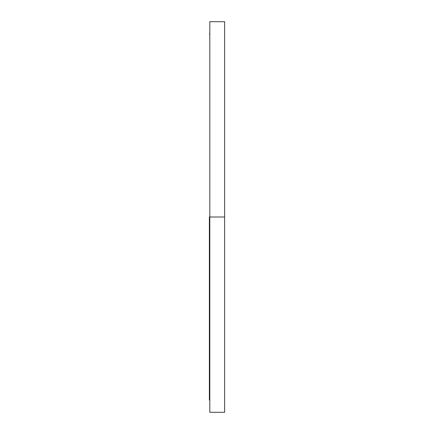 <?xml version="1.0" encoding="UTF-8"?>
<svg xmlns="http://www.w3.org/2000/svg" width="434" height="434" viewBox="0 0 434 434"><rect width="100%" height="100%" fill="white"/><g stroke="black" fill="none" stroke-linecap="round" stroke-linejoin="round"><path stroke-width="0.65" d="M209.372 217L224.628 217L224.628 21.7L224.628 217L209.806 217L209.806 412.3L209.806 21.7L209.806 217L209.372 217L209.372 400.094L209.372 217M224.628 412.3L224.628 217L224.628 412.3L209.806 412.3M209.806 33.906L209.372 33.906M209.806 21.7L224.628 21.7M209.372 400.094L209.806 400.094"/></g></svg>
